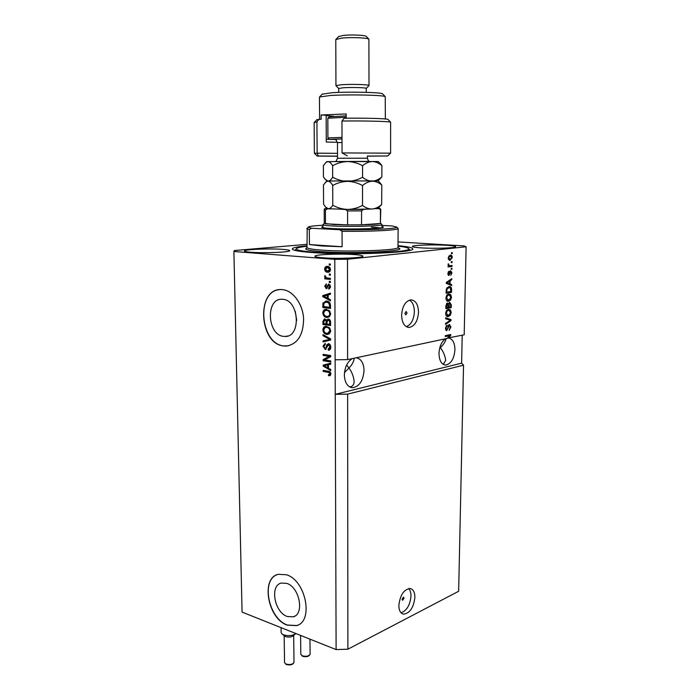 <?xml version="1.0" encoding="UTF-8"?>
<svg xmlns="http://www.w3.org/2000/svg" width="700" height="700" viewBox="0 0 700 700"><rect width="100%" height="100%" fill="white"/><g stroke="black" fill="none" stroke-linecap="round" stroke-linejoin="round"><path stroke-width="1.05" d="M402.036 599.218L402.605 600.32L404.049 598.22L403.471 597.126L402.036 599.218M398.851 605.404C398.947 610.391 400.453 613.296 403.366 614.136C409.762 613.436 413.613 607.836 414.89 597.327C414.811 592.279 413.28 589.339 410.296 588.525C403.953 589.26 400.137 594.886 398.851 605.404M401.056 612.798C406.805 610.654 410.113 605.062 410.988 596.024C410.996 592.673 410.235 590.17 408.704 588.516M404.924 313.373L405.869 314.912L407.041 313.005L406.096 311.474L404.924 313.373M401.599 315.166C401.949 322.822 404.451 326.918 409.106 327.451C414.654 326.279 417.795 321.204 418.521 312.2C418.215 304.483 415.678 300.361 410.9 299.854C405.422 301.079 402.316 306.18 401.599 315.166M406.35 326.716C411.189 324.625 413.866 319.629 414.382 311.727C414.295 306.031 412.676 302.155 409.517 300.099M287.201 616.49L293.23 616.831C304.745 614.171 299.53 587.09 286.764 583.38L281.269 583.056C269.605 585.48 274.391 612.29 287.201 616.49M283.447 336.359L285.145 336.464C301.332 337.085 299.267 300.221 282.949 299.32L281.916 299.259C265.519 298.322 267.155 334.871 283.447 336.359M283.377 345.94L286.221 346.106C297.605 344.164 303.406 335.011 303.608 318.64C302.785 303.94 293.029 290.623 282.625 289.634L281.321 289.555C256.296 288.006 258.632 343.446 283.377 345.94M279.344 289.651C255.973 291.62 260.111 343.621 283.579 345.905L288.356 345.861M287.131 625.109L296.494 625.642C313.95 621.495 305.839 580.23 286.457 574.779L278.32 574.298C260.523 577.885 267.636 618.546 287.131 625.109M277.025 574.735C260.803 580.352 268.686 618.739 287.315 625.021L296.678 625.555L297.92 625.074M352.336 358.61C347.392 361.734 344.733 367.211 344.365 375.025C344.776 382.769 347.498 386.995 352.529 387.713C359.336 386.566 363.169 380.844 364.035 370.527C363.72 363.046 361.139 358.803 356.274 357.77M349.755 386.969C352.704 386.435 354.156 384.545 354.121 381.281C353.5 376.136 351.776 371.717 348.967 368.034L344.496 372.558M445.681 338.756C441.648 341.477 439.416 346.36 438.996 353.404C439.224 360.579 441.42 364.464 445.594 365.059C450.992 363.974 454.108 358.881 454.93 349.764C454.79 342.991 452.769 339.098 448.866 338.074M443.188 364.35L445.716 360.465C445.069 355.635 443.275 351.391 440.344 347.743L439.591 348.512M322.761 257.793C337.059 259.009 363.974 257.88 362.88 256.156C362.696 255.517 359.905 254.993 354.506 254.59C340.217 253.453 314.178 254.52 314.921 256.261C315.044 256.874 317.66 257.381 322.761 257.793M420.98 247.87C434.28 248.797 456.523 248.019 455.674 246.697C455.446 246.12 452.436 245.648 446.635 245.28C433.361 244.414 411.793 245.149 412.396 246.487C412.554 247.039 415.415 247.494 420.98 247.87M250.801 252.227C263.839 253.348 290.841 252.219 289.721 250.644C289.59 250.136 287.332 249.707 282.949 249.384C269.911 248.334 243.705 249.401 244.475 251.002C244.562 251.484 246.68 251.895 250.801 252.227M306.985 245.77C297.43 246.68 292.521 247.748 292.276 248.964C292.495 250.338 298.909 251.51 311.526 252.49C347.541 255.404 416.071 252.744 412.729 248.824C412.44 247.608 407.523 246.557 397.994 245.674M439.941 347.2L440.344 347.743C443.389 344.741 445.314 341.801 446.11 338.914L446.101 338.66M346.658 364.954L348.967 368.034C351.776 365.085 353.5 362.101 354.13 359.082L353.999 358.26M306.976 244.326L234.307 250.547L233.896 251.501L242.069 612.097L336.114 649.574L347.882 649.197L347.637 394.126L463.54 365.181L461.624 363.16L462.21 335.239M347.882 649.197L458.649 591.264L463.54 365.181M336.114 649.574L335.248 394.328L347.637 394.126M445.331 336.219L449.619 335.685L447.072 338.459L347.602 359.616L347.506 259.254L466.104 246.776L464.196 334.81L447.396 338.1M449.619 335.685L445.322 336.586L445.34 335.641L450.73 334.512L450.704 335.519L448.236 338.205M449.426 324.433L450.94 326.988L449.067 330.391L450.31 327.031L449.426 325.369L446.635 330.636L445.401 328.256L447.072 325.132L446.04 328.099L446.757 329.674L447.422 329.254L448.114 326.086L449.426 324.433M445.664 317.774L451.01 319.629L450.992 320.609L445.541 324.389L445.559 323.409L450.371 320.294L445.646 318.762L445.664 317.774M451.211 312.454L450.319 315.306L447.956 316.627C446.582 316.706 445.821 315.656 445.672 313.46C445.996 310.914 446.95 309.54 448.525 309.321L450.441 309.908L451.211 312.454L450.59 312.384M451.509 297.211L450.608 300.064L448.315 301.35C446.906 301.455 446.11 300.379 445.944 298.121C446.276 295.566 447.23 294.201 448.805 294.009L450.73 294.639L451.509 297.211L450.879 297.15M450.074 283.99L451.675 284.559L451.657 285.556L446.276 283.395L446.294 282.459L451.789 278.705L451.771 279.703L450.135 280.752L450.074 283.99L448.989 283.894L451.675 284.559M451.509 252.682L452.287 252.595L452.27 253.566L451.491 253.654L451.509 252.682M450.222 255.132L450.345 255.124C451.465 254.94 452.104 255.736 452.261 257.504L450.021 260.365L448.157 257.985L450.222 255.132M451.343 261.669L452.113 261.572L452.095 262.535L451.325 262.631L451.343 261.669M449.995 265.703L452.043 265.44L452.025 266.411L448.07 266.91L448.088 265.939L448.718 265.86L448.262 263.856L449.19 265.632L449.995 265.703M451.211 268.319L451.99 268.223L451.972 269.185L451.194 269.29L451.211 268.319M450.739 270.795L451.972 272.904L450.66 275.38L451.404 272.921L450.817 271.749L450.459 272.02L448.892 275.502L447.877 273.499L449.05 271.136L448.446 273.385L448.901 274.54L450.739 270.795M448.91 286.562L449.26 286.527C450.704 286.344 451.474 287.394 451.579 289.669L451.526 292.381L446.101 293.239L446.276 289.135L448.91 286.562M449.759 302.33L451.29 304.832L451.238 307.65L445.83 308.613L445.874 305.751L447.291 302.986L448.411 303.817L449.759 302.33M466.104 246.776L464.109 245.91L398.02 241.92M324.686 359.94L330.75 360.929L330.75 361.97L323.146 360.736L323.146 359.625L329.175 356.344L323.12 355.39L323.111 354.34L330.724 355.539L330.724 356.668L324.686 359.94M328.545 343.639C329.98 344.041 330.733 345.214 330.785 347.165C330.75 349.011 330.05 350.017 328.685 350.184L328.116 349.099L329.892 346.938L328.571 344.697L325.386 349.44L322.963 346.176L325.22 343.402L325.325 344.47L323.855 346.273L325.071 348.373L325.841 348.154L326.725 344.925L328.545 343.639M322.998 334.635L330.654 338.922L330.654 340.016L323.041 341.933L323.033 340.856L329.761 339.395L323.006 335.729L322.998 334.635M330.715 330.925L329.525 333.769L326.9 334.434C324.642 334.233 323.295 332.701 322.875 329.849C323.12 327.495 324.179 326.314 326.043 326.305L329.534 327.757L330.715 330.925M330.645 313.889L329.446 316.767L326.821 317.467C324.546 317.301 323.199 315.779 322.779 312.909C323.041 310.476 324.152 309.269 326.095 309.304L329.455 310.721L330.645 313.889M328.178 298.541L330.488 299.705L330.488 300.816L322.779 296.669L322.779 295.627L330.461 293.16L330.461 294.28L328.16 294.936L328.178 298.541M329.219 263.961L330.33 264.049L330.339 265.134L329.227 265.046L329.219 263.961M233.896 251.501L334.784 259.359L347.506 259.254M347.602 359.616L335.125 359.791L335.248 394.328L461.624 363.16M335.125 359.791L334.784 259.359M327.46 266.394C329.14 266.394 330.137 267.453 330.461 269.561C330.216 271.469 329.341 272.361 327.819 272.239L327.547 272.221C325.902 272.195 324.922 271.136 324.625 269.062C324.852 267.155 325.736 266.262 327.25 266.376L327.46 266.394M329.262 274.006L330.374 274.102L330.382 275.188L329.271 275.091L329.262 274.006M327.469 278.031L330.391 278.303L330.4 279.387L324.774 278.854L324.765 277.777L325.666 277.865L324.66 276.491L324.957 275.502L326.322 277.734L327.469 278.031M329.297 281.312L330.409 281.418L330.409 282.502L329.306 282.389L329.297 281.312M328.703 283.955L330.531 286.685L328.729 289.074L328.624 287.989L329.726 286.527L328.842 285.04L328.335 285.241L326.322 288.689L324.713 286.142L326.296 283.85L326.401 284.935L325.509 286.186L326.226 287.604L328.703 283.955M326.594 301.053C328.869 301.131 330.172 302.584 330.514 305.419L330.523 308.464L322.84 307.545L322.963 303.047L326.594 301.053M328.309 318.99C329.796 319.27 330.558 320.399 330.584 322.385L330.592 325.535L322.936 324.52L322.919 321.361L324.572 318.797L326.436 320.154L328.309 318.99M328.501 368.261L330.785 369.521L330.785 370.615L323.181 366.126L323.172 365.111L330.759 363.151L330.759 364.245L328.484 364.744L328.501 368.261M330.899 373.94L330.365 375.419L328.536 375.699L328.431 374.64L330.006 373.739L329.429 372.601L323.207 371.402L323.207 370.361L328.344 371.236C329.779 371.289 330.627 372.19 330.899 373.94M330.339 264.95L329.227 265.046M330.225 264.933L330.216 264.04M328.545 272.108L325.964 270.489M325.43 268.966L324.625 269.062M325.701 268.161L327.259 266.376M330.129 268.056L327.486 267.453M328.589 271.058L330.382 270.331M325.421 269.159L327.539 271.145L329.648 269.465L327.521 267.479L325.421 269.159M328.519 267.374L327.521 267.479M330.453 269.377L329.648 269.465M330.382 274.977L329.271 275.091M330.269 274.969L330.26 274.094M330.4 279.169L324.774 278.854M325.771 278.731L325.762 277.848M326.41 277.769L325.666 277.865M325.666 276.526L324.66 276.491M330.409 282.275L329.306 282.389M330.295 282.266L330.295 281.409M329.709 288.75L329.621 287.858L328.842 287.954M329.621 287.858L330.479 287.411M330.523 286.422L329.726 286.527M330.181 285.04L328.842 285.04M326.865 288.619L326.322 288.689M327.066 288.514L326.007 287.543M325.517 286.037L324.713 286.142M325.771 285.224L326.322 284.086M327.215 287.473L326.664 287.315M327.661 287.184L328.869 283.973M330.488 300.142L323.776 296.529L322.779 296.669M323.767 296.196L323.767 295.488L322.779 295.627M323.767 295.488L330.461 293.335M325.027 296.879L327.267 298.095L327.259 295.19L323.575 296.24L325.027 296.879M328.169 297.964L327.267 298.095M328.16 295.067L327.259 295.19M330.523 308.192L322.84 307.545M323.838 307.396L323.829 306.6M323.873 303.328L322.963 303.047M323.951 302.899L325.815 301.009M330.033 303.1L327.582 301.971L325.999 302.085M323.733 306.591L329.613 307.283L329.604 305.445L328.475 302.741L326.007 302.085L323.864 303.354L323.733 306.591M330.514 307.142L329.613 307.283M327.582 301.971L326.585 302.12M329.464 302.592L328.475 302.741M330.505 305.305L329.604 305.445M327.399 317.502L326.821 317.467M327.81 317.31L324.494 315.315M323.671 312.769L322.779 312.909M323.82 311.999L325.99 309.304M330.024 311.483L327.652 310.249L324.94 310.634L323.662 313.014C324.012 315.21 325.062 316.348 326.83 316.409L327.355 316.444C328.755 316.444 329.551 315.551 329.744 313.784C329.411 311.623 328.379 310.494 326.664 310.398L327.189 310.214M328.195 316.304L330.601 314.58M327.652 310.249L326.664 310.398M330.636 313.644L329.744 313.784M330.592 325.238L322.936 324.52M323.925 324.354L323.925 323.592M323.942 320.451L324.887 318.824M328.221 318.981L326.436 320.154M330.207 320.346L328.773 319.935M326.244 319.795L325.465 319.76M327.049 321.081L326.69 320.11M323.829 323.575L326.104 323.881L326.016 320.95L324.957 319.891L323.811 321.842L323.829 323.575M326.996 323.724L326.104 323.881M325.946 319.725L324.957 319.891M327.005 320.784L326.016 320.95M326.996 323.995L329.691 324.354L329.578 321.195L328.317 320.058L326.988 322.044L326.996 323.995M330.592 324.196L329.691 324.354M329.306 319.891L328.317 320.058M330.453 321.055L329.578 321.195M330.575 322.088L329.683 322.245M327.6 334.477L326.9 334.434M327.889 334.259L324.66 332.351M323.767 329.691L322.875 329.849M323.908 328.983L325.964 326.305M330.006 328.387L327.74 327.233L326.2 327.373M328.344 333.27L330.689 331.555M323.759 329.963C324.1 332.15 325.15 333.287 326.909 333.375L327.539 333.419L329.822 330.811C329.481 328.659 328.457 327.53 326.751 327.408L325.027 327.618L323.759 329.963M327.74 327.233L326.751 327.408M330.706 330.654L329.822 330.811M324.021 341.688L324.021 340.672L323.033 340.856M324.021 340.672L329.858 339.377M330.654 339.229L329.761 339.395M330.654 339.168L323.986 335.545L323.006 335.729M329.481 349.991L328.221 350.166M329.201 349.965L329.096 348.941M328.895 348.985L330.776 347.602M330.776 346.771L329.892 346.938M330.199 344.811L328.571 344.697M329.551 344.505L328.956 344.619M326.069 349.23L325.062 349.414M326.043 349.221L324.459 348.066M323.864 346.001L322.963 346.176M323.986 345.31L325.089 343.394M327.512 345.485L327.705 344.741L326.725 344.925M327.705 344.741L328.493 343.63M330.75 361.611L323.146 360.736M324.126 360.535L324.126 359.424L323.146 359.625M324.126 359.424L329.175 356.344M330.155 356.142L323.12 355.39M324.1 355.189L324.091 354.498M330.785 369.819L324.161 365.916L323.181 366.126M324.161 365.706L324.152 364.901L323.172 365.111M324.152 364.901L330.759 363.195M325.404 365.461L323.96 365.75L327.609 367.771L327.6 364.945L323.96 365.75M328.501 367.579L327.609 367.771M328.484 364.752L327.6 364.945M330.19 375.541L328.536 375.699M329.516 375.48L329.429 374.623M329.586 374.57L330.899 373.993M330.881 373.546L330.006 373.739M330.531 372.47L329.429 372.601M330.409 372.382L323.207 371.402M324.188 371.184L324.188 370.527M451.491 253.514L452.27 253.566M451.701 257.46L452.261 257.504M450.677 259.262L449.225 260.251M449.33 260.295L450.17 260.356M450.091 255.15L450.992 256.183M449.733 256.051L448.656 256.148M448.341 259.227L449.593 259.359M448.726 257.941L450.179 259.385L451.701 257.547L450.345 256.095L448.157 257.898M449.155 256.025L450.24 256.104M451.325 262.483L452.095 262.535M450.949 265.58L450.931 266.324L452.025 266.411M450.931 266.324L448.07 266.691M448.166 264.101L448.823 264.154M448.035 264.766L448.744 264.819M448.324 265.562L449.19 265.632M448.376 265.615L449.339 265.668M451.202 269.124L451.972 269.185M451.404 272.86L451.972 272.904M449.802 271.67L450.817 271.749L450.354 270.926M449.724 271.959L450.459 272.02M448.744 274.523L448.289 275.223M448.149 272.02L449.102 272.099M447.877 273.341L448.446 273.385M447.947 274.461L448.787 274.531M450.59 284.454L450.581 285.119M450.686 279.457L451.771 279.703M450.686 279.615L449.05 280.656L450.135 280.752M449.05 280.656L449.041 281.12M446.294 282.852L449.452 283.762L449.496 281.155L446.854 282.844L449.452 283.762M449.496 281.155L448.411 281.067L446.512 282.31M446.801 283.027L447.886 283.124M446.294 282.791L446.854 282.844M450.949 289.608L451.579 289.669M450.459 291.594L450.45 292.276L451.526 292.381M450.45 292.276L446.11 292.967M449.067 286.545L450.266 287.735M448.752 287.455L446.924 287.709M446.757 292.18L450.914 291.524L450.205 287.7L449.19 287.499L446.924 289.223L446.757 292.18L446.119 292.119M446.154 290.491L446.784 290.553M446.276 289.161L446.924 289.223M447.799 287.429L448.884 287.534M449.689 299.967L450.608 300.064M449.365 300.169L447.659 301.192L448.735 301.306M448.892 294L450.73 294.639M449.654 294.534L450.091 295.216M448.543 294.892L446.933 295.129M446.276 300.011L447.799 300.326M446.582 298.007L448.761 300.352L450.879 297.325L449.067 294.936L447.536 295.575L446.582 298.007L445.953 297.946M446.679 295.488L447.536 295.575M447.694 294.866L448.77 294.971M450.17 306.889L450.161 307.536L451.238 307.65M450.161 307.536L445.83 308.297M446.959 303.1L448.411 303.817M449.523 302.382L450.1 303.293M449.094 303.214L449.75 303.284L448.735 307.142L450.625 306.81L450.616 304.01L449.75 303.284M446.644 303.852L447.361 303.922L446.477 307.536L448.105 307.256L448.096 304.631L447.361 303.922M445.848 307.475L446.477 307.536M448.105 307.072L448.735 307.142M449.435 315.201L450.319 315.306M449.032 315.446L447.379 316.453L448.455 316.575M448.674 309.304L450.441 309.908M449.365 309.794L449.829 310.52M448.315 310.179L446.705 310.406M445.979 315.289L447.475 315.613M446.303 313.338L448.481 315.621L450.59 312.576L448.849 310.24L447.256 310.896L446.303 313.338L445.672 313.267M446.416 310.809L447.256 310.896M447.414 310.161L448.49 310.275M445.655 318.019L451.01 319.629M449.934 319.506L449.925 320.171M450.03 320.495L450.992 320.609M447.939 321.851L445.559 323.505M450.31 326.909L450.94 326.988M448.718 325.29L449.426 325.369M446.731 329.674L446.014 330.391M446.206 330.531L446.836 330.61M446.049 325.868L447.125 326.06M445.41 328.02L446.04 328.099M449.173 324.511L449.706 325.377M449.645 334.74L449.636 335.387L450.704 335.519M295.26 311.325L296.721 320.469M382.016 226.537L383.355 227.054C385.035 228.576 350.481 229.6 331.896 228.524C325.124 228.148 321.685 227.684 321.606 227.141L322.945 226.608M380.511 227.859L371.332 227.045M306.994 246.251C300.134 247.03 296.572 247.905 296.301 248.876C296.336 250.18 302.365 251.291 314.37 252.219C348.215 254.949 412.326 252.42 408.695 248.745C408.389 247.774 404.819 246.916 397.985 246.155M322.936 225.216C313.303 225.767 308.376 226.441 308.175 227.255L306.836 228.611L309.304 229.495L309.426 244.554L321.834 245.963L342.099 246.741L342.064 231.28C369.933 231.7 399.035 230.178 398.142 228.498L397.976 247.38L398.974 248.456L398.09 247.905C410.795 251.151 352.87 254.135 320.933 251.598C308.026 250.574 303.345 249.366 306.906 247.975M397.976 247.38C400.304 250.303 349.09 252.254 321.851 250.127C312.148 249.401 307.204 248.526 307.002 247.485L307.221 228.226M308.175 227.255L311.544 228.244L339.692 229.74C367.22 230.265 397.757 228.795 396.804 227.132L392.044 225.916L382.016 225.435M309.304 229.495L311.544 228.244M339.692 229.74L342.064 231.28M309.426 244.554L342.099 246.741M381.797 224.42L382.025 224.648C383.119 226.039 350.394 226.949 332.806 225.969C326.463 225.636 323.172 225.225 322.936 224.726L323.172 224.49M326.602 208.066C324.931 208.32 325.238 208.574 327.521 208.819L325.412 210.114L324.196 209.755L324.275 223.37L333.707 224.525L347.594 224.892L361.55 224.814L380.398 223.501L380.756 209.676L378.674 208.582C379.759 208.381 379.645 208.18 378.35 207.996M325.412 210.114L325.483 223.808L347.594 224.892L347.576 210.945L345.389 209.466L363.44 209.388L361.576 210.884L361.55 224.814C372.129 224.569 378.411 224.131 380.398 223.501L380.467 209.851M327.521 208.819L330.19 208.915M342.659 209.37L345.389 209.466M363.44 209.388L365.776 209.265M376.408 208.705L378.674 208.582M367.43 156.179L387.756 155.969L367.43 156.065M342.037 152.924L390.6 153.16L390.618 122.176C389.086 121.336 364.227 120.732 341.976 121.039L342.037 152.924L347.305 155.811M322.201 94.185L332.299 92.706C349.178 91.612 380.713 92.321 382.506 93.782L382.751 94.045M385.359 118.974L385.227 96.609C383.364 95.078 348.854 94.334 330.435 95.48L319.463 97.011L319.602 119.192M335.939 85.627L341.556 84.726C351.47 84.017 369.714 84.578 369.005 85.549L368.891 39.148C367.246 37.739 350.525 37.1 341.46 38.124L335.79 39.576L335.939 85.627L338.695 88.48L343.402 87.754C351.654 87.185 366.817 87.64 366.24 88.419L366.231 92.348M338.581 36.601L343.315 35.429C350.858 34.562 364.752 35.105 366.152 36.304L366.363 36.523M316.881 119.709L321.142 119.263L321.116 114.992L326.148 115.229L326.279 142.039L337.453 142.258M346.176 118.195L346.168 113.951L321.116 114.992M319.016 119.166L316.934 121.94L317.144 153.169L337.505 153.335M316.934 121.94L314.142 122.482L314.361 153.3L317.144 153.169L318.29 156.021L317.196 156.091L337.514 156.24M341.976 121.039L344.059 118.221C364.411 117.959 386.409 118.554 387.905 119.367L388.089 119.551M337.514 156.117L318.29 156.021M333.62 116.253L326.148 115.631M326.261 139.317L336.446 139.545M369.005 85.549L366.24 88.41M342.011 138.845L329.473 139.388M329.306 139.3L327.906 137.926L342.011 137.384M329.192 116.874L346.176 115.85M346.176 117.232L327.819 118.256L327.906 137.926M326.148 180.303L326.786 180.994L323.47 184.896L323.575 204.138L325.36 206.815L328.134 208.714L347.602 209.423C342.396 209.23 337.453 207.83 332.78 205.231C331.31 207.611 329.761 208.766 328.134 208.714L326.498 207.952M325.902 181.912L328.011 181.107C329.639 181.352 331.205 182.814 332.71 185.474L332.78 205.231M362.504 205.415C357.84 207.952 352.879 209.291 347.602 209.423L372.172 209.02C368.812 209.037 365.584 207.839 362.504 205.415L362.539 185.553C365.61 182.884 368.856 181.431 372.277 181.186C375.664 181.274 378.831 182.56 381.789 185.036L381.675 204.487C378.744 207.148 375.576 208.661 372.172 209.02L378.061 208.285L381.675 204.487M332.71 185.474C337.321 182.91 342.274 181.545 347.576 181.37C352.826 181.545 357.814 182.936 362.539 185.553M381.789 185.036L379.129 181.895M326.786 180.994L378.166 180.915L380.494 183.286M378.166 180.871L381.832 176.899C378.884 179.498 375.699 180.924 372.277 181.186C368.9 181.099 365.654 179.786 362.556 177.24C357.875 179.83 352.879 181.204 347.576 181.37C342.335 181.204 337.374 179.812 332.675 177.214C331.196 179.734 329.639 181.029 328.011 181.107L324.993 179.139L323.426 176.846L323.365 165.681L325.946 162.409L327.915 161.612L378.236 161.525L380.783 164.141L379.4 162.715M325.946 162.409L326.725 161.621L327.915 161.612C329.551 161.761 331.126 163.144 332.631 165.751C337.26 163.144 342.239 161.752 347.559 161.56C352.826 161.709 357.831 163.1 362.574 165.716C365.654 163.091 368.918 161.7 372.356 161.525C375.743 161.691 378.928 163.056 381.894 165.611L380.783 164.141M362.574 165.716L362.556 177.24M332.631 165.751L332.675 177.214M381.894 165.611L381.832 176.899M295.426 633.92L293.274 635.766C291.226 637.201 288.671 637.481 285.591 636.615L282.363 634.261M281.067 627.637L281.137 632.494L281.82 633.841L283.465 634.83C288.382 636.23 292.521 635.801 295.89 633.544M327.976 286.011L326.979 286.134M323.724 304.526L322.822 304.658M323.829 321.213L322.919 321.361M326.988 321.86L326.095 322.009M329.534 339.447L328.554 339.631M329.534 338.59L328.545 338.774M327.259 346.447L326.34 346.631M329.385 372.076L328.405 372.295M449.523 272.904L450.222 272.956M446.906 282.056L447.991 282.152M450.66 304.762L451.29 304.832M445.874 305.909L446.512 305.97M448.131 305.314L448.77 305.384M447.799 327.784L448.367 327.854M361.576 210.884L347.576 210.945M338.293 158.252L367.43 158.218C367.946 160.143 368.567 161.201 369.285 161.385L335.869 161.516L337.523 158.27L338.293 158.252M342.02 142.459L337.479 142.669L337.523 158.27M336.42 139.501C333.996 139.405 333.559 139.3 335.125 139.195L342.011 138.976M286.16 664.466L284.541 662.532L285.967 664.055C290.141 665.035 292.819 664.44 294 662.261L293.676 635.425M302.453 656.233L300.808 654.308L302.26 655.821C306.346 656.775 308.963 656.206 310.109 654.115L309.977 639.153M402.36 613.786L403.366 614.136M407.645 327.259L409.106 327.451M294.936 616.044L293.23 616.831M287.805 336L285.145 336.464M350.726 387.389L352.529 387.713M444.36 364.875L445.594 365.059M327.329 267.47L328.326 267.356M328.773 285.04L329.77 284.909M326.007 302.085L326.996 301.936M324.748 319.874L325.736 319.716M328.099 320.04L329.088 319.874M326.165 327.373L327.154 327.197M328.685 350.184L329.315 350.061M328.37 344.68L329.35 344.496M325.386 349.44L325.824 349.352M329.42 375.751L330.041 375.611M450.021 260.365L449.444 260.321M450.345 256.095L449.251 256.016M449.19 287.499L448.105 287.402M448.315 301.35L447.632 301.28M449.067 294.936L447.991 294.831M447.484 303.914L446.399 303.8M449.881 303.266L448.805 303.152M447.956 316.627L447.291 316.558M448.849 310.24L447.764 310.118M449.549 325.36L448.472 325.229M446.757 329.674L445.681 329.543M296.301 248.876L294.849 250.355M396.804 227.132L398.142 228.498M408.695 248.745L410.165 250.233M307.002 247.485L305.996 248.57L306.898 248.001M324.275 223.37L322.936 224.726M322.936 224.709L322.954 227.693M382.025 224.63L382.007 227.623M380.686 223.291L382.025 224.648M363.387 209.388L345.459 209.475M378.91 208.574C379.636 207.996 380.257 208.364 380.756 209.676M327.355 208.81C325.439 208.04 324.389 208.355 324.196 209.755M387.783 155.934L390.486 153.186M322.464 93.914L319.734 96.749M338.8 36.374L336.061 39.235M338.695 88.48L338.713 92.409M366.152 36.304L368.891 39.148M382.506 93.782L385.227 96.609M317.074 119.508L314.352 122.325M387.905 119.367L390.618 122.176M317.17 156.065L314.466 153.317M329.324 116.734L327.967 118.143M367.43 155.916L367.43 158.218M337.479 142.669L335.816 139.615M284.541 662.532L284.165 635.679M294 662.261C293.037 664.729 290.439 665.472 286.213 664.492M300.808 654.308L300.606 635.425M310.109 654.115C309.172 656.495 306.644 657.204 302.505 656.259"/></g></svg>

